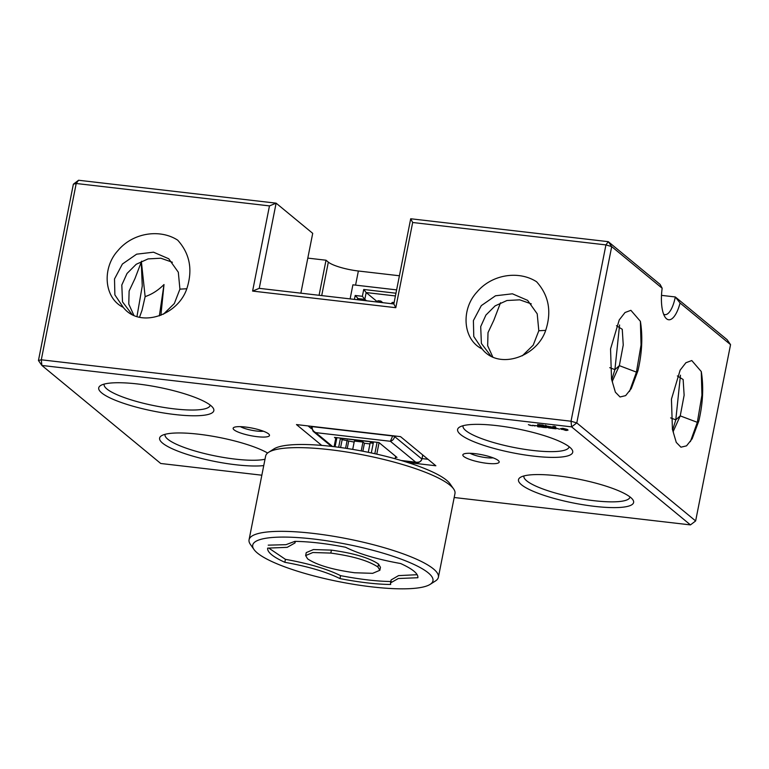 <?xml version="1.0" encoding="UTF-8"?>
<svg xmlns="http://www.w3.org/2000/svg" width="769" height="769" viewBox="0 0 769 769"><rect width="100%" height="100%" fill="white"/><g stroke="black" fill="none" stroke-linecap="round" stroke-linejoin="round"><path stroke-width="1.15" d="M662.167 288.24L660.09 284.405L608.269 241.668L611.701 246.609L605.934 244.907L571.021 421.22L576.788 422.921L695.637 520.949L730.55 344.647L680.075 303.015A28.761 10.122 -83.4 0 1 665.147 317.213A28.761 10.122 -83.4 0 1 662.167 288.24L611.701 246.609L576.788 422.921L571.598 426.862L41.872 365.448L160.731 463.486L261.844 475.204M698.81 421.018L692.177 438.763L686.534 445.847L680.94 447.193L676.278 442.415L672.433 429.371L671.443 399.14L680.152 370.12L685.91 362.737L691.773 360.546L701.28 371.562C703.77 386.903 702.943 403.398 698.81 421.018L697.329 422.335L701.934 395.131L701.28 371.562M637.924 370.793L631.282 388.547L625.649 395.622L620.045 396.977L615.383 392.2L611.538 379.155L610.548 348.924L619.256 319.894L625.024 312.522L630.888 310.32L640.394 321.336C642.874 336.687 642.057 353.173 637.924 370.793L636.444 372.119L641.048 344.906L640.394 321.336M730.55 344.647L727.128 339.706L675.307 296.959A24.127 8.497 -83.4 0 1 664.916 314.646A24.127 8.497 -83.4 0 1 663.628 314.194M680.075 303.015L675.307 296.959L661.503 295.363M695.637 520.949L690.456 524.9L571.598 426.862L571.021 421.22L41.295 359.796L38.45 360.507L41.872 365.448L41.295 359.796L76.208 183.493L78.544 180.254L276.119 203.16L269.467 205.9L76.208 183.493L73.363 184.195L38.45 360.507M673.173 431.544L680.238 415.875L684.131 395.228L683.141 379.511L677.364 375.945M672.337 429.073L673.413 432.168M672.635 430.006L675.797 419.845L680.469 375.176M690.379 441.637L697.329 422.335L680.238 415.875L675.797 419.845L670.635 417.894M612.287 381.328L619.343 365.65L623.246 345.002L622.256 329.286L616.469 325.729M611.451 378.848L612.518 381.953M611.749 379.78L614.912 369.62L619.583 324.96M629.494 391.421L636.444 372.119L619.343 365.65L614.912 369.62L609.75 367.669M454.181 497.505L690.456 524.9M554.247 427.083L555.699 427.372L554.343 426.891M552.873 427.093L554.093 427.304L552.911 426.91M551.229 426.968L552.603 427.131L551.248 426.833M566.676 430.448L568.041 430.102L567.176 429.4L563.071 428.371L560.524 428.621L565.513 430.361L566.676 430.448L567.205 429.41M559.524 429.16L555.641 428.016L559.524 429.16M556.064 428.785L553.42 427.689L554.536 428.602L553.305 428.516L556.064 428.785M549.739 426.584L550.498 426.67L549.748 426.526M547.893 426.199L549.614 426.785L547.903 426.151M546.365 426.026L548.047 426.603L546.375 425.978M545.125 426.026L546.576 426.314L545.404 426.276L546.336 426.295L545.125 426.026L545.288 425.18M543.971 425.911L544.721 425.997L543.981 425.863M542.76 425.939L543.702 426.055L542.77 425.863M541.184 425.757L542.126 425.872L541.193 425.68M539.607 425.574L540.549 425.69L539.588 425.478M537.646 425.17L538.944 425.401L537.694 424.969M552.584 428.487L551.527 427.468L548.912 427.16L552.209 428.333L550.095 428.141L552.603 428.352M546.788 427.228L549.306 428.054L548.124 427.074L548.605 427.775L546.576 427.045L545.923 427.468L544.712 426.622L545.759 427.641L546.817 427.112M542.539 427.314L544.856 427.535L543.375 426.468L543.75 426.93L542.078 426.795L544.346 427.42L542.558 427.218M541.405 427.189L539.934 426.122L541.434 427.055M537.848 426.776L540.174 426.987L538.694 425.93L536.358 425.709L538.617 426.016L537.396 426.247L539.665 426.882L537.867 426.67M535.551 425.738L535.061 425.593L535.58 425.593M532.629 425.276L534.945 425.968L532.629 425.276M532.686 425.757L531.023 425.449L532.715 425.622M530.764 425.536L528.38 424.632L530.783 425.401M460.612 434.543A58.675 12.198 -168.8 0 0 529.428 455.604A58.675 12.198 -168.8 0 0 571.915 449.461A58.675 12.198 -168.8 0 0 517.537 428.9A58.675 12.198 -168.8 0 0 459.429 427.189A58.675 12.198 -168.8 0 0 460.612 434.543M101.719 392.93A58.675 12.198 -168.8 0 0 170.535 413.991A58.675 12.198 -168.8 0 0 213.023 407.849A58.675 12.198 -168.8 0 0 158.645 387.288A58.675 12.198 -168.8 0 0 100.537 385.577A58.675 12.198 -168.8 0 0 101.719 392.93M463.784 456.488A18.533 3.855 11.2 0 1 463.409 454.171A18.533 3.855 11.2 0 1 481.759 454.71A18.533 3.855 11.2 0 1 498.927 461.198A18.533 3.855 11.2 0 1 485.508 463.14A18.533 3.855 11.2 0 1 463.784 456.488M521.507 484.768A58.675 12.198 -168.8 0 0 590.313 505.829A58.675 12.198 -168.8 0 0 632.8 499.687A58.675 12.198 -168.8 0 0 578.423 479.125A58.675 12.198 -168.8 0 0 520.315 477.405A58.675 12.198 -168.8 0 0 521.507 484.768M407.772 462.515L435.86 465.774L400.543 436.648L296.469 424.575L321.721 445.405M234.093 429.861A18.533 3.855 11.2 0 1 233.718 427.535A18.533 3.855 11.2 0 1 252.069 428.083A18.533 3.855 11.2 0 1 269.237 434.572A18.533 3.855 11.2 0 1 255.817 436.513A18.533 3.855 11.2 0 1 234.093 429.861M267.622 453.028A58.675 12.198 -168.8 0 0 210.033 435.802A58.675 12.198 -168.8 0 0 161.423 435.802A58.675 12.198 -168.8 0 0 162.615 443.155A58.675 12.198 -168.8 0 0 208.495 460.122A58.675 12.198 -168.8 0 0 263.738 465.601M412.665 222.501L605.934 244.907L608.269 241.668L410.704 218.761L412.665 222.501L395.795 307.696L252.597 291.086L269.467 205.9M546.365 328.18C538.665 356.729 498.812 370.658 482.153 348.963C462.823 339.735 460.708 309.609 476.838 292.201C491.651 274.37 518.71 270.207 536.589 281.762C548.316 294.815 551.584 310.292 546.365 328.18M187.473 286.568C179.773 315.117 139.92 329.045 123.261 307.36C103.93 298.122 101.816 268.006 117.945 250.588C132.758 232.757 159.817 228.595 177.697 240.159C189.424 253.212 192.692 268.679 187.473 286.568M319.077 295.286L326.018 260.22L328.334 262.133A24.127 5.018 -168.8 0 0 358.373 271.005L399.409 275.763M566.724 430.275L566.868 429.535M566.984 430.159L567.128 429.419M567.426 430.102L567.532 429.573M560.995 429.14L561.101 428.631M561.38 429.333L561.533 428.593L562.466 428.794M562.197 429.496L562.341 428.756M566.147 429.669L566.82 429.708M566.128 430.419L566.282 429.679M546.201 427.718L546.317 427.141M463.092 425.709A54.041 11.237 -168.8 0 0 463.034 425.93A54.041 11.237 -168.8 0 0 465.803 430.602A54.041 11.237 -168.8 0 0 523.612 449.183A54.041 11.237 -168.8 0 0 569.06 446.924A54.041 11.237 -168.8 0 0 569.089 446.693M104.2 384.096A54.041 11.237 -168.8 0 0 104.142 384.317A54.041 11.237 -168.8 0 0 106.91 388.989A54.041 11.237 -168.8 0 0 164.72 407.57A54.041 11.237 -168.8 0 0 210.168 405.311A54.041 11.237 -168.8 0 0 210.206 405.09M493.092 457.843A13.9 2.893 11.2 0 1 470.08 453.287M523.977 475.924A54.041 11.237 -168.8 0 0 523.92 476.146A54.041 11.237 -168.8 0 0 526.688 480.817A54.041 11.237 -168.8 0 0 584.498 499.398A54.041 11.237 -168.8 0 0 629.946 497.139A54.041 11.237 -168.8 0 0 629.984 496.918M422.066 458.593L427.987 459.276M308.071 425.92L311.33 428.612M263.402 431.217A13.9 2.893 11.2 0 1 240.389 426.651M165.085 434.322A54.041 11.237 -168.8 0 0 165.027 434.543A54.041 11.237 -168.8 0 0 167.796 439.214A54.041 11.237 -168.8 0 0 213.878 455.661A54.041 11.237 -168.8 0 0 264.997 459.247M410.704 218.761L393.834 303.957L259.249 288.346L276.119 203.16L312.714 233.343L300.862 293.172M395.795 307.696L393.834 303.957M252.597 291.086L259.249 288.346M522.324 355.807L533.205 345.156L538.809 330.757L537.214 313.839L527.611 300.362L512.414 293.806L495.515 295.777L481.298 305.629L473.396 320.586L473.771 336.495L482.153 348.963M163.432 314.204L174.323 303.553L179.917 289.144L178.321 272.236L168.728 258.759L153.521 252.194L136.632 254.174L122.406 264.027L114.504 278.974L114.879 294.883L123.261 307.36M492.804 357.008L487.661 345.704L488.007 332.641L493.823 320.269L500.513 302.784M326.018 260.22L307.802 258.115M133.912 315.396L128.769 304.091L129.115 291.028L134.931 278.657L141.621 261.172M160.904 315.3L163.999 284.53C158.26 290.278 151.974 294.306 145.139 296.623L141.381 261.662M73.363 184.195L78.544 180.254M531.273 303.861L519.719 299.833L506.963 300.506L495.121 305.879L485.921 315.059L480.702 326.614L481.384 343.464L491.007 356.143M172.381 262.248L160.827 258.221L148.071 258.903L136.228 264.267L127.039 273.456L121.81 285.001L122.502 301.861L132.114 314.54M553.786 427.218L552.949 427.006L553.815 427.074M562.427 428.987L566.138 429.746L562.889 429.371L562.562 428.323M562.62 428.871L562.725 428.333M566.138 429.746L566.244 429.198M542.645 424.873L542.52 425.67L543.481 425.988L542.52 425.67M543.635 425.238L543.491 425.786M541.068 424.69L540.943 425.488L541.905 425.805L540.943 425.488M542.058 425.055L541.914 425.603M539.492 424.507L539.367 425.305M538.281 425.103L537.742 425.036L538.29 425.046M534.436 425.853L533.138 425.382L534.484 425.584M530.389 425.382L529.332 425.113L530.437 425.161M141.256 261.912L142.265 285.972L136.959 316.54M145.139 296.623L142.025 310.311L139.525 317.241M163.999 284.53L159.346 315.886M249.06 539.771L265.632 456.065A96.51 20.061 11.2 0 1 268.621 452.307A96.51 20.061 11.2 0 1 356.903 453.739A96.51 20.061 11.2 0 1 450.019 485.21A96.51 20.061 11.2 0 1 453.633 488.94A96.51 20.061 11.2 0 1 454.969 493.554L438.388 577.259A96.51 20.061 -168.8 0 0 433.447 568.916A96.51 20.061 -168.8 0 0 330.218 535.733A96.51 20.061 -168.8 0 0 249.06 539.771A96.51 20.061 -168.8 0 0 250.386 544.385L253.991 549.508A91.876 19.1 11.2 0 1 320.519 539.886A91.876 19.1 11.2 0 1 428.256 572.867A91.876 19.1 11.2 0 1 430.121 584.382A91.876 19.1 11.2 0 1 339.129 581.7A91.876 19.1 11.2 0 1 253.991 549.508M453.633 488.94L450.028 483.816A91.876 19.1 -168.8 0 0 446.597 480.26A91.876 19.1 -168.8 0 0 357.941 450.307A91.876 19.1 -168.8 0 0 273.899 448.942L268.621 452.307M430.121 584.382L435.398 581.018A96.51 20.061 -168.8 0 0 438.388 577.259M267.641 548.124L287.193 547.345L294.988 542.952L294.854 541.366C309.628 541.587 326.517 543.548 345.521 547.249C358.921 553.92 377.3 559.351 400.678 563.542C412.626 568.993 418.355 573.722 417.875 577.73L398.323 578.509L390.527 582.902L390.662 584.478C376.55 584.334 359.661 582.383 339.994 578.605C326.594 571.934 308.215 566.503 284.838 562.302C272.889 556.852 267.16 552.132 267.641 548.124M379.867 570.271L380.453 567.311L378.502 564.033C369.216 557.804 353.519 553.171 331.41 550.123L313.444 549.556L306.235 552.613L305.649 555.583L307.6 558.852C316.876 565.08 332.573 569.714 354.682 572.761L372.657 573.328L379.867 570.271L377.915 567.003C368.63 560.774 352.933 556.131 330.824 553.084L312.858 552.517L305.649 555.583M268.227 545.154L285.962 544.683L294.863 541.366M284.838 562.302L285.424 559.342L268.929 548.182M339.994 578.605L340.58 575.645C327.181 568.973 308.802 563.533 285.424 559.342M391.248 581.518C377.137 581.374 360.248 579.413 340.58 575.645M417.163 574.703L398.544 575.616L391.113 579.941L390.527 582.902M335.736 438.436L334.467 437.388L378.963 442.54L396.987 457.411L395.545 457.238M416.971 462.419L415.712 462.169C419.259 462.544 421.316 461.496 421.873 459.026L394.593 436.532C394.064 439.012 392.661 440.599 390.383 441.281L392.671 435.965L312.281 426.641C311.849 429.14 313.002 431.14 315.732 432.62L313.156 431.332L311.339 426.305M421.825 459.256L421.95 459.16C420.345 461.967 418.596 463.044 416.692 462.4L401.803 460.669M338.668 447.26L340.446 438.253L342.157 439.657L354.153 442.088M340.6 447.529L342.157 439.657M371.312 452.941L373.465 442.079L340.446 438.253M352.711 449.384L354.355 441.07L362.968 442.069L364.429 443.271L369.947 443.915M361.219 450.913L362.968 442.069M373.234 443.261L370.149 442.906L368.284 452.307M345.589 448.25L347.175 440.243M362.853 451.23L364.429 443.271M347.242 448.5L348.636 441.444M350.116 298.881L352.894 284.818L396.621 289.884M395.958 293.22L363.727 289.48L362.372 296.296L355.191 295.469L354.422 299.381M357.402 299.727L357.643 298.535L364.814 299.372L366.534 300.785M362.372 296.296L364.814 299.372L366.169 292.556L377.185 301.65M355.191 295.469L359.354 299.958M395.42 295.95L366.169 292.556L363.727 289.48M394.103 302.592L392.315 302.38L391.258 303.659M393.968 303.284L392.796 303.832M382.799 302.678L380.828 301.054L377.964 300.717L376.897 301.986M380.559 302.419L380.828 301.054L378.435 302.169M358.373 271.005L355.576 285.126M545.577 330.372L538.809 330.757M186.684 288.76L179.917 289.144M328.334 262.133L321.711 295.594M540.482 424.873L540.367 425.44M330.824 553.084L331.41 550.123M377.915 567.003L378.502 564.033M332.554 446.501L315.732 432.62L390.383 441.281L415.712 462.169L401.158 460.487M392.719 435.735L394.593 436.532L394.708 435.965M313.156 431.332L311.253 426.737L312.329 426.411M422.787 454.979L421.95 459.16L422.69 454.912M377.089 442.329L374.83 453.71M335.082 446.799L336.889 437.667M395.622 456.286L395.131 458.757M376.781 454.152L379.069 442.627M555.612 426.632L555.468 427.372M554.411 426.237L554.266 426.978M546.49 425.574L546.346 426.314M538.858 424.651L538.704 425.392M553.103 426.257L552.949 427.006M537.858 424.325L537.714 425.065M295.296 541.376L294.988 542.952M331.381 446.366L313.175 431.342M395.237 458.785L395.718 456.363M334.102 446.683L335.909 437.551"/></g></svg>
